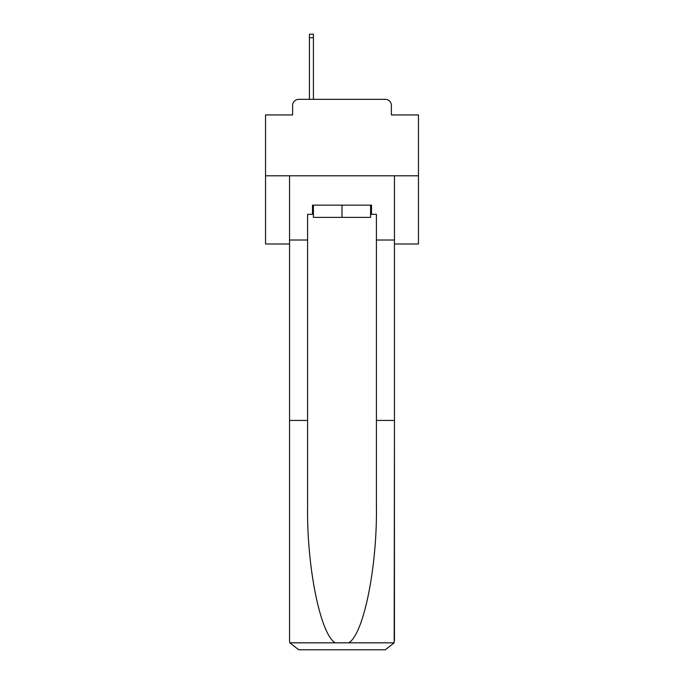 <?xml version="1.0" encoding="UTF-8"?>
<svg xmlns="http://www.w3.org/2000/svg" width="684" height="684" viewBox="0 0 684 684"><rect width="100%" height="100%" fill="white"/><g stroke="black" fill="none" stroke-linecap="round" stroke-linejoin="round"><path stroke-width="1.03" d="M292.615 105.456L292.615 114.938L292.615 105.456A6.113 6.113 0 0 1 298.728 99.334L309.433 99.334L309.433 34.2L313.409 34.2L313.409 99.334L318.146 99.334M394.446 243.991L418.454 243.991L418.454 114.938L391.385 114.938L391.385 105.456A6.113 6.113 0 0 0 385.272 99.334L298.728 99.334M418.454 175.788L265.546 175.788L265.546 114.938L292.615 114.938M265.546 175.788L265.546 243.991L289.554 243.991M365.854 99.334L385.272 99.334M391.385 114.938L391.385 105.456M370.591 214.323L371.515 214.323L371.515 205.149L312.485 205.149L312.485 214.323L307.595 214.323L307.595 420.438L289.554 420.438L289.554 640.626L289.819 642.823L298.728 649.8L385.272 649.8L394.181 642.823L394.446 420.438L394.446 640.626M362.033 649.8L385.272 649.8L362.033 649.8M307.595 420.438L307.595 505.989C306.646 566.754 320.454 634.837 335.34 642.823L348.66 642.823C363.546 634.837 377.354 566.754 376.405 505.989L376.405 214.323L371.515 214.323M289.554 640.626L289.554 175.788L394.446 175.788L394.446 240.016L376.405 240.016M307.595 240.016L289.554 240.016M394.446 240.016L394.446 420.438L376.405 420.438M312.485 214.323L313.409 214.323M313.409 205.149L313.409 217.384L370.591 217.384L370.591 205.149M342 205.149L342 217.384M289.819 642.823L335.34 642.823M348.66 642.823L394.181 642.823M309.433 37.714L313.409 37.714"/></g></svg>
